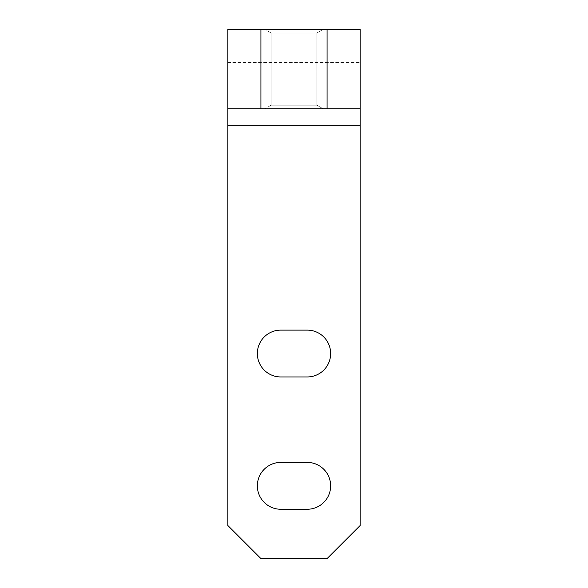 <?xml version="1.0" encoding="UTF-8"?>
<svg xmlns="http://www.w3.org/2000/svg" width="588" height="588" viewBox="0 0 588 588"><rect width="100%" height="100%" fill="white"/><g stroke="black" fill="none" stroke-linecap="round" stroke-linejoin="round"><path stroke-width="0.44" stroke-dasharray="2.94 2.21" d="M316.888 105.193L323.106 108.78L264.894 108.78L323.106 108.78L264.894 108.78L323.106 108.78L316.888 105.193L271.112 105.193L264.894 108.78L271.112 105.193L316.888 105.193L271.112 105.193L316.888 105.193L316.888 32.987L323.106 29.4L264.894 29.4L323.106 29.4L264.894 29.4L323.106 29.4L316.888 32.987L316.888 105.193M271.112 32.987L271.112 105.193L271.112 32.987L316.888 32.987L271.112 32.987L264.894 29.4L271.112 32.987L316.888 32.987L271.112 32.987M307.23 462.418L280.77 462.418A23.417 23.417 0 0 0 257.353 485.835A23.417 23.417 0 0 0 280.77 509.252L307.23 509.252A23.417 23.417 0 0 0 330.647 485.835A23.417 23.417 0 0 0 307.23 462.418M307.23 330.118L280.77 330.118A23.417 23.417 0 0 0 257.353 353.535A23.417 23.417 0 0 0 280.77 376.952L307.23 376.952A23.417 23.417 0 0 0 330.647 353.535A23.417 23.417 0 0 0 307.23 330.118M360.15 62.475L360.15 525.525L327.075 558.6L260.925 558.6L227.85 525.525L227.85 62.475L360.15 62.475L360.15 29.4L227.85 29.4L227.85 62.475M227.85 108.78L360.15 108.78"/><path stroke-width="0.88" d="M227.85 29.4L260.925 29.4L260.925 108.78L227.85 108.78L227.85 29.4M327.075 29.4L360.15 29.4L360.15 108.78L327.075 108.78L327.075 29.4L260.925 29.4M327.075 108.78L260.925 108.78M280.77 509.252L307.23 509.252A23.417 23.417 0 0 0 330.647 485.835A23.417 23.417 0 0 0 307.23 462.418L280.77 462.418A23.417 23.417 0 0 0 257.353 485.835A23.417 23.417 0 0 0 280.77 509.252M280.77 376.952L307.23 376.952A23.417 23.417 0 0 0 330.647 353.535A23.417 23.417 0 0 0 307.23 330.118L280.77 330.118A23.417 23.417 0 0 0 257.353 353.535A23.417 23.417 0 0 0 280.77 376.952M227.85 125.317L227.85 525.525L260.925 558.6L327.075 558.6L360.15 525.525L360.15 125.317L227.85 125.317L227.85 108.78M360.15 108.78L360.15 125.317"/></g></svg>
